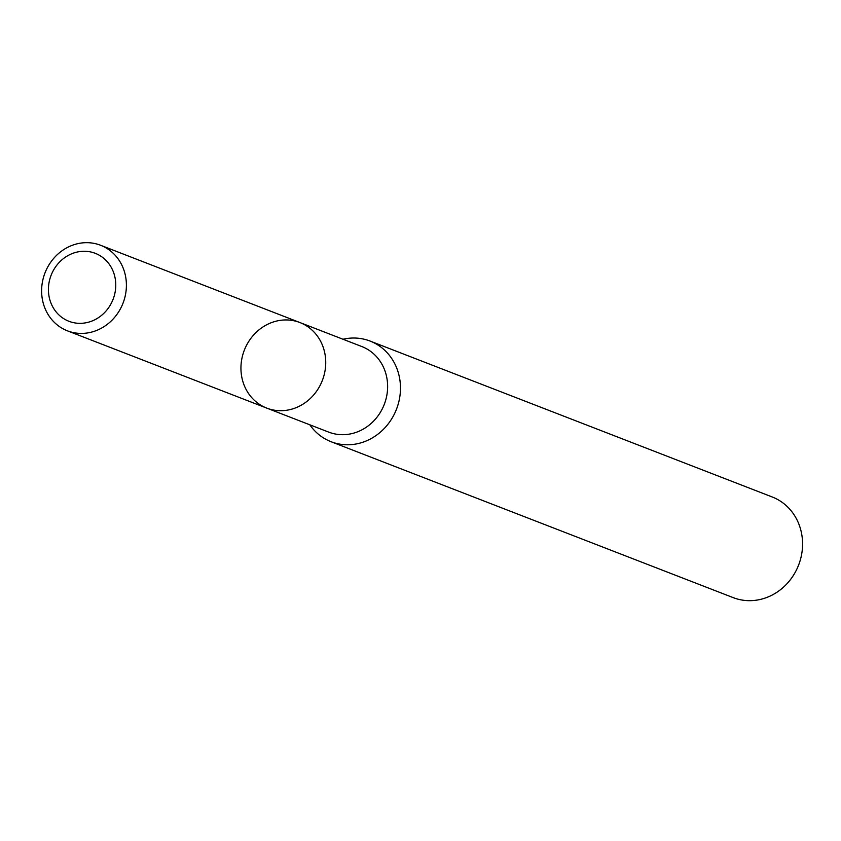 <?xml version="1.0" encoding="UTF-8"?>
<svg xmlns="http://www.w3.org/2000/svg" width="841" height="841" viewBox="0 0 841 841"><rect width="100%" height="100%" fill="white"/><g stroke="black" fill="none" stroke-linecap="round" stroke-linejoin="round"><path stroke-width="1.26" d="M342.991 339.238A53.982 49.241 111.2 0 1 344.884 338.849A53.982 49.241 111.2 0 1 370.103 341.068A53.982 49.241 111.2 0 1 399.959 395.754A53.982 49.241 111.2 0 1 356.3 443.953A53.982 49.241 111.2 0 1 331.081 441.725A53.982 49.241 111.2 0 1 309.824 424.8M331.081 441.725L733.184 597.625A53.982 49.241 -68.8 0 0 798.603 565.089A53.982 49.241 -68.8 0 0 772.206 496.968L370.103 341.068M299.922 322.545A45.887 41.85 -68.8 0 1 325.299 369.02A45.887 41.85 -68.8 0 1 288.19 409.998A45.887 41.85 -68.8 0 1 266.744 408.106L328.642 432.095A45.887 41.85 -68.8 0 0 384.253 404.447A45.887 41.85 -68.8 0 0 361.809 346.545L299.922 322.545A45.887 41.85 -68.8 0 0 278.487 320.652A45.887 41.85 -68.8 0 0 241.378 361.63A45.887 41.85 -68.8 0 0 266.744 408.106A45.887 41.85 -68.8 0 0 288.19 409.998A45.887 41.85 -68.8 0 0 325.299 369.02A45.887 41.85 -68.8 0 0 299.922 322.545L100.594 245.267A45.887 41.85 -68.8 0 0 79.159 243.375A45.887 41.85 -68.8 0 0 42.05 284.353A45.887 41.85 -68.8 0 0 67.427 330.828A45.887 41.85 -68.8 0 0 123.028 303.17A45.887 41.85 -68.8 0 0 100.594 245.267M78.234 251.827A36.436 33.23 -68.8 0 0 55.054 310.529A36.436 33.23 -68.8 0 0 112.988 299.554A36.436 33.23 -68.8 0 0 78.234 251.827M266.744 408.106L67.427 330.828"/></g></svg>
